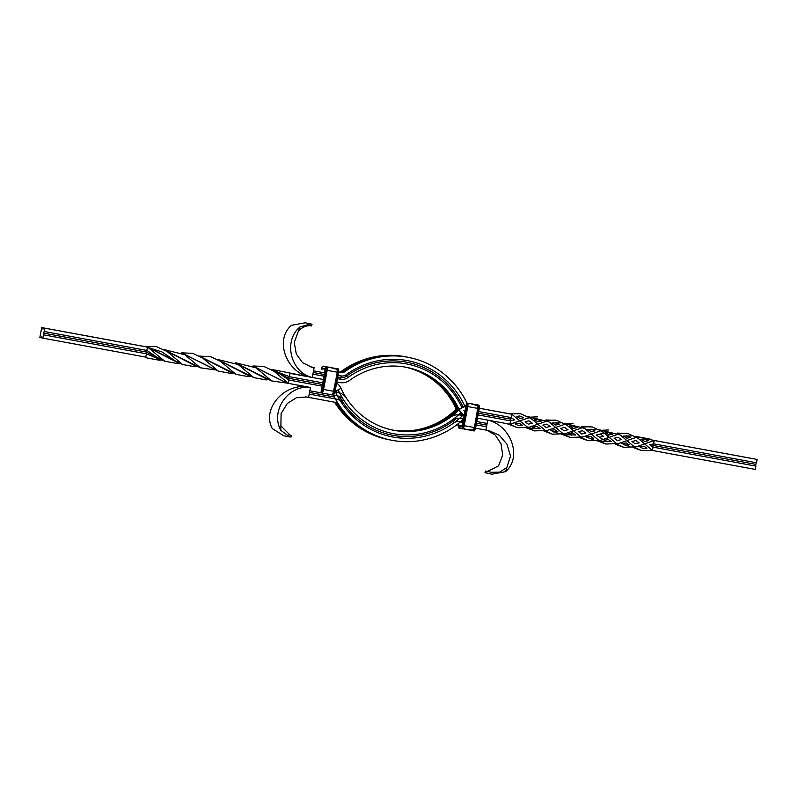 <?xml version="1.0" encoding="UTF-8"?>
<svg xmlns="http://www.w3.org/2000/svg" width="797" height="797" viewBox="0 0 797 797"><rect width="100%" height="100%" fill="white"/><g stroke="black" fill="none" stroke-linecap="round" stroke-linejoin="round"><path stroke-width="1.2" d="M339.233 396.368A83.386 79.391 101.1 0 0 452.676 421.344L453.961 422.799A85.08 81.005 101.1 0 1 335.188 391.357L341.006 388.338A78.315 74.569 101.1 0 0 393.379 430.231A78.315 74.569 101.1 0 0 450.345 417.279L449.329 417.08A78.315 74.569 101.1 0 1 392.871 430.131A78.315 74.569 -78.9 0 0 457.877 409.857L456.86 409.658A78.315 74.569 -78.9 0 1 392.373 430.031A78.315 74.569 101.1 0 0 448.312 416.881L448.87 417.419M405.095 367.078A78.315 74.569 101.1 0 1 455.994 408.662L457.01 408.861L455.994 408.662A13.529 12.882 101.1 0 0 456.213 409.12A13.529 12.882 -78.9 0 0 455.844 409.459A78.315 74.569 -78.9 0 1 391.865 429.922A78.315 74.569 101.1 0 0 447.306 416.682L448.312 416.881M334.61 402.216A88.457 84.223 101.1 0 0 388.388 439.595A88.457 84.223 -78.9 0 1 335.318 403.322A3.377 3.218 101.1 0 0 333.704 402.047M335.627 402.415A88.457 84.223 101.1 0 0 389.404 439.795A88.457 84.223 101.1 0 0 389.912 439.894A88.457 84.223 -78.9 0 1 389.404 439.795A88.457 84.223 -78.9 0 1 336.334 403.521A3.377 3.218 101.1 0 0 334.64 402.226M336.633 402.615A88.457 84.223 101.1 0 0 390.42 439.994A88.457 84.223 -78.9 0 1 337.35 403.72A3.377 3.218 101.1 0 0 335.547 402.385M190.662 357.395L218.199 371.063L230.333 373.315L233.302 373.116M261.894 370.515L287.269 383.168L310.441 387.452C288.833 384.293 269.844 410.724 280.803 430.28L289.65 436.945L291.144 436.975L291.154 435.262L290.168 435.222L280.893 425.857L280.803 430.28M182.822 353.44L211.006 367.547M254.044 366.56L282.248 380.677M42.889 338.147L41.882 337.948L41.603 336.603L40.866 337.749L39.85 337.549L41.703 327.577L42.709 327.776L42.988 329.121L43.725 327.975L44.742 328.175L42.889 338.147L145.801 357.106L146.957 357.963L159.101 360.184L162.07 359.995M181.806 352.852L192.675 353.33L202.607 357.983L218.199 371.063M253.038 365.982L263.917 366.471L273.869 371.123L288.285 383.367L288.893 380.039L322.377 386.206M183.798 354.057L215.489 369.838M255.04 367.178L286.352 382.809M333.036 394.485A88.457 84.223 101.1 0 0 391.427 440.193A88.457 84.223 101.1 0 0 455.774 425.558A3.377 3.218 -78.9 0 1 458.195 424.99L462.37 425.757M475.6 428.198L488.979 430.609L499.301 435.272L507.002 444.258L510.518 456.083L505.507 471.685L491.879 474.215L485.642 472.721L486.23 471.137L491.4 472.302L499.659 472.143L506.912 467.5M476.217 424.871L486.519 426.774L485.901 430.101M453.961 422.799A6.765 6.436 -78.9 0 1 458.813 421.663L463.007 422.44M336.623 383.068A13.529 12.882 101.1 0 1 341.006 388.338L338.097 389.843A81.692 77.787 101.1 0 0 452.158 420.039A10.142 9.664 -78.9 0 1 459.431 418.345L463.625 419.112A88.457 84.223 -78.9 0 1 391.427 440.193A88.457 84.223 -78.9 0 1 338.356 403.92A3.377 3.218 101.1 0 0 336.294 402.525L306.706 397.016L296.643 397.623L287.388 403.402L281.102 413.563L280.893 425.857M145.801 357.106L146.409 353.788L161.094 359.985M201.621 357.325L232.316 373.106M272.883 370.466L280.335 374.172L288.893 380.039L288.823 378.306L322.685 384.543M286.253 382.968L287.199 383.138M163.993 349.564L184.794 354.715L200.386 367.796L214.503 369.828M235.225 362.695L256.026 367.825L271.638 380.926L285.754 382.958M40.866 337.749L41.872 337.938M43.506 334.82L146.409 353.788L146.339 352.045L164.77 361.23L176.904 363.462L179.883 363.263M208.485 360.672L236.012 374.351L248.156 376.582L251.125 376.393M279.727 373.803L288.823 378.306L290.128 373.394L323.602 379.561M165.009 350.142L200.386 367.796M236.241 363.273L271.638 380.926M43.437 333.086L146.339 352.045L147.644 347.133L43.725 327.975M44.124 331.492L147.027 350.461L157.557 357.694M44.742 328.175L147.644 347.133L164.77 361.23M42.709 327.776L145.612 346.735L156.292 346.595L167.001 351.427L182.583 364.498L194.717 366.75L197.686 366.55M41.703 327.577L144.606 346.536M200.605 356.707L228.789 370.814M271.877 369.838L289.51 376.712L322.994 382.889M172.859 354.117L193.163 364.259M244.121 367.248L264.435 377.389M199.599 356.12L210.488 356.618L220.44 361.29L236.012 374.351M270.85 369.25L312.294 377.469C290.975 372.737 282.706 341.325 299.951 326.969L310.82 323.901L312.025 324.339L311.418 325.933L310.671 325.684M148.192 347.472L178.907 363.253M219.454 360.623L250.158 376.373M155.036 350.829L182.583 364.498M226.268 363.95L253.825 377.639L265.969 379.88L268.928 379.681M145.612 346.735L161.891 351.905L175.39 360.981M218.458 360.005L246.622 374.112M217.442 359.417L238.233 364.548L253.825 377.639M166.015 350.77L196.71 366.54M237.247 363.89L267.951 379.671M310.82 323.901L305.102 322.785L291.493 325.315C274.337 339.691 286.153 371.8 309.246 376.881L312.145 377.429M336.364 390.749A83.386 79.391 101.1 0 0 337.141 392.363M486.957 430.26L495.306 435.102L501.024 443.809L502.728 455.017L498.553 465.866L487.505 471.416M485.642 472.721L484.974 472.661L485.572 471.067L486.23 471.137M537.586 416.841L531.031 417.12L509.911 424.203L477.453 418.226L487.754 420.119L486.519 426.774L486.449 425.04L476.526 423.207M487.754 420.119C510.847 425.2 522.663 457.309 505.507 471.685M484.974 472.661L491.879 474.215M462.041 420.537L463.316 420.776M476.835 421.553L487.136 423.446L486.449 425.04M450.345 417.279A13.529 12.882 -78.9 0 1 460.048 415.018L464.243 415.795M456.86 409.658L458.185 410.674M465.966 406.49A13.529 12.882 -78.9 0 0 458.883 410.057L464.193 416.024L458.883 410.057A78.315 74.569 -78.9 0 1 393.379 430.231A78.315 74.569 -78.9 0 1 346.396 398.121A13.529 12.882 101.1 0 0 338.287 392.582A13.529 12.882 101.1 0 0 338.147 392.552L334.959 391.965M460.297 415.068A83.386 79.391 -78.9 0 0 461.772 413.653L461.065 412.507A81.692 77.787 -78.9 0 1 343.716 400.054A10.142 9.664 101.1 0 0 337.529 395.88L309.824 390.769L308.588 397.424L305.39 396.786M461.772 413.653L463.246 414.948A85.08 81.005 -78.9 0 1 341.036 401.987A6.765 6.436 101.1 0 0 336.912 399.207L309.206 394.097M516.914 427.61L509.911 424.203L510.528 420.886L478.07 414.898L510.528 420.886L510.459 419.142L478.379 413.235L510.459 419.142L511.146 417.558L478.688 411.571L511.146 417.558L511.764 414.231L479.296 408.253L511.764 414.231L509.911 424.203L477.453 418.226M289.65 436.945L283.722 435.79L272.345 428.627C261.476 409.08 284.011 383.347 307.403 386.854M310.441 387.452L309.824 390.769M334.312 396.996L309.515 392.433M288.853 434.803L291.154 435.262M456.661 418.256A83.386 79.391 -78.9 0 1 342.003 400.951L341.036 401.987M508.715 413.633L479.296 408.213L509.731 413.832L520.421 413.693L531.121 418.525L546.702 431.605L552.55 434.196L565.252 433.648L584.48 426.963L582.497 427.172M465.299 410.057A10.142 9.664 101.1 0 0 463.884 410.565L465.299 410.057L463.884 410.565L465.03 411.551A10.142 9.664 -78.9 0 1 463.894 410.565L465.03 411.551M626.661 435.69L630.557 437.433L626.95 438.191M621.471 439.605L617.386 440.542L614.128 438.25L617.994 437.274L621.471 439.605M606.637 438.45L611.359 441.588L601.038 441.249M555.389 422.549L559.275 424.303L555.698 425.06M550.199 426.475L546.164 427.421L542.857 425.12L546.772 424.143L550.199 426.475M537.039 426.475L540.177 428.477L529.766 428.119M650.043 439.037L637.899 436.816L618.651 443.491L605.949 444.029L600.141 441.458L584.53 428.348L563.738 423.227M605.83 444.009L597.401 440.88M573.073 423.366L566.667 423.685L547.419 430.35L534.717 430.898L528.889 428.328L511.764 414.231L513.228 413.832L511.764 414.231M534.588 430.878L526.15 427.75M644.773 441.468L648.369 440.711L644.504 438.978L641.067 439.366L644.454 441.279M635.807 440.532L631.981 441.548L635.189 443.859L639.224 442.883L635.807 440.532M625.794 442.943L621.839 443.53L629.411 446.479M573.282 425.847L569.825 426.236L573.222 428.138M564.585 427.401L560.719 428.407L563.967 430.739L568.022 429.752L564.585 427.401M554.573 429.802L550.647 430.4L558.149 433.349M626.083 442.883L629.172 444.865L624.918 445.105M567.394 424.183L577.098 427.59L571.559 428.836M554.832 429.752L557.89 431.725L553.646 431.974M756.532 462.778L653.63 443.809L756.532 462.778L757.15 459.451L755.845 464.362L652.942 445.403L654.247 440.492L636.494 446.768L623.782 447.316L617.954 444.736L602.373 431.655L592.42 427.003L581.521 426.505M623.523 447.266L615.194 444.148M590.936 426.674L584.48 426.963M552.291 434.146L543.962 431.018M519.754 413.553L513.228 413.832M757.15 459.451L654.247 440.492L757.15 459.451L654.247 440.492L653.63 443.809L649.754 444.816L653.012 447.137L652.942 445.403L652.394 450.464L653.012 447.137L755.915 466.106L755.297 469.423L652.394 450.464L641.595 450.584L635.757 448.024L620.146 434.923L599.364 429.792M643.627 446.22L639.692 446.798L642.761 448.382L646.995 448.143L643.906 446.171M595.678 429.404L587.628 429.513L590.995 431.406M582.388 430.689L578.522 431.695L581.77 434.006L585.845 433.04L582.388 430.689M572.385 433.1L568.44 433.678L571.539 435.262M520.082 418.495L523.699 417.738L519.793 416.004L516.396 416.393L519.764 418.295M631.354 435.989L623.214 436.069L626.631 437.991M608.031 439.655L604.116 440.243L607.165 441.837M560.361 422.898L552.032 422.958L555.399 424.871M536.76 426.525L532.834 427.112L535.893 428.696M755.118 459.052L654.198 440.452M626.532 433.229L620.096 433.538L600.878 440.213L588.156 440.741L582.338 438.191L566.747 425.09L556.804 420.437L545.925 419.949M587.937 440.701L579.558 437.583M555.28 420.089L548.844 420.417L529.626 427.082L517.901 427.78L506.952 423.665M591.035 429.135L594.941 430.868L591.324 431.605M571.001 431.884L575.723 435.003L565.442 434.704M511.146 417.558L514.573 419.909L510.528 420.886M602.98 430.749L612.734 434.146L607.184 435.401M600.191 433.957L603.608 436.318L599.563 437.294M590.447 436.328L593.566 438.3L589.292 438.519M531.709 417.618L541.562 421.015L537.905 421.782M532.336 423.187L528.351 424.163L525.093 421.852L528.969 420.836L532.336 423.187M519.216 423.187L522.324 425.18L518.05 425.399L515.021 423.825L518.937 423.247M509.931 424.402L508.187 423.904M641.366 450.544L633.007 447.436M608.818 429.952L602.283 430.25L583.035 436.935L570.333 437.473L564.525 434.893L548.914 421.812L528.112 416.662M570.094 437.423L561.775 434.315M608.918 432.402L605.491 432.821L608.858 434.724M604.285 433.04L596.305 434.973L603.08 439.625M590.159 436.377L586.253 436.965L593.735 439.914M537.636 419.282L534.209 419.68L537.596 421.583M617.147 433.08L628.036 433.568L637.989 438.22L652.394 450.464L755.297 469.423L755.845 464.362L652.942 445.403L653.63 443.809M406.111 367.258A78.315 74.569 101.1 0 1 458.016 409.06L457.01 408.861A78.315 74.569 101.1 0 0 405.603 367.168M457.01 408.861L458.604 408.393M464.362 415.117A13.529 12.882 101.1 0 1 459.032 409.26L466.066 405.613L459.032 409.26A78.315 74.569 101.1 0 0 406.619 367.357A78.315 74.569 101.1 0 0 349.694 380.318A13.529 12.882 -78.9 0 1 340 382.58L336.822 381.992M310.262 377.081L311.278 377.28M323.612 379.561L312.294 377.469L314.138 367.497L311.478 367.068L302.581 362.685L296.295 353.988L294.252 342.441L299.951 326.969M347.89 377.559L346.605 376.104A83.386 79.391 101.1 0 1 463.017 406.918L461.941 407.755A81.692 77.787 101.1 0 0 347.89 377.559A10.142 9.664 -78.9 0 1 340.608 379.252L337.44 378.665M463.017 406.918L464.86 406.241A85.08 81.005 101.1 0 0 346.077 374.799A6.765 6.436 -78.9 0 1 341.226 375.925L338.048 375.347M458.355 425.02A2.959 0.907 -79.6 0 0 458.783 427.64L461.573 428.188A2.959 0.907 -79.6 0 0 462.997 425.459L466.534 406.34L467.46 406.51A3.377 1.036 -79.6 0 0 467.062 402.983L466.315 403.312L466.245 405.524M466.942 402.993A88.457 84.223 101.1 0 0 408.572 357.395A88.457 84.223 101.1 0 0 344.274 372.04A3.377 3.218 -78.9 0 1 341.843 372.607L340.827 372.408A3.377 3.218 -78.9 0 0 343.258 371.84A88.457 84.223 101.1 0 1 407.556 357.195L408.572 357.395M312.105 367.098L310.063 366.75M324.837 372.906L313.52 370.824M324.22 376.234L312.902 374.152M346.077 374.799L346.605 376.104A8.458 8.05 -78.9 0 1 340.538 377.519L337.749 377.001M324.528 374.57L313.211 372.478M309.485 325.584L311.418 325.933M310.77 325.863C314.496 326.192 305.002 323.472 298.447 331.134M313.121 367.297L311.099 366.909M407.048 357.106A88.457 84.223 101.1 0 0 406.54 357.006L405.524 356.807A88.457 84.223 101.1 0 0 341.226 371.442A3.377 3.218 -78.9 0 1 338.805 372.01M406.54 357.006A88.457 84.223 101.1 0 0 342.242 371.641A3.377 3.218 -78.9 0 1 339.811 372.209L339.811 372.209M618.851 433.737L618.163 433.658M547.589 420.607L546.941 420.537M511.076 425.06L509.094 424.084M755.915 466.096L653.012 447.137M509.731 413.832L510.747 414.032M511.973 414.032L509.96 413.842M654.247 440.492L634.97 436.348M452.158 420.039L452.676 421.344M343.716 400.054L342.003 400.951M336.982 403.252L335.318 403.322M338.356 403.92L337.35 403.72M336.264 369.19L337.001 369.33A2.77 0.847 100.4 0 1 337.32 372.209L333.784 391.327L323.642 389.464A2.6 0.797 100.4 0 1 322.934 391.476M337.32 372.209L333.525 391.277A2.6 0.797 100.4 0 1 332.359 393.688M333.784 391.327A2.77 0.847 100.4 0 1 332.449 393.887M338.327 369.4A2.959 0.907 100.4 0 1 338.566 372.438L335.049 391.566L333.843 391.337A2.959 0.907 100.4 0 1 332.409 394.077M338.197 369.111L337.898 368.872A3.377 1.036 100.4 0 1 338.297 372.388L334.76 391.506A3.377 1.036 100.4 0 1 333.126 394.635C333.923 394.754 334.561 393.728 335.049 391.566L338.297 372.388L334.361 391.437A3.377 1.036 100.4 0 1 332.738 394.565M335.029 391.556A2.959 0.907 100.4 0 1 333.714 394.296M321.948 368.901L322.456 368.144L325.246 368.682L325.395 370.007L321.241 390.301M326.85 367.287A2.959 0.907 100.4 0 1 327.089 370.326L323.572 389.444L322.367 389.225A2.959 0.907 100.4 0 1 320.932 391.955M327.089 370.326L326.431 370.207L322.885 389.325A3.377 1.036 100.4 0 1 321.261 392.453M326.72 366.989L326.431 366.759A3.377 1.036 100.4 0 1 326.82 370.276L323.283 389.394A3.377 1.036 100.4 0 1 321.649 392.522C322.446 392.642 323.084 391.616 323.572 389.444L327.188 370.346L337.071 372.159A2.6 0.797 100.4 0 0 336.832 369.479A2.6 0.797 100.4 0 0 336.762 369.449A18.281 17.404 101.1 0 0 332.15 367.806A18.281 17.404 101.1 0 0 327.149 367.596M323.552 389.444A2.959 0.907 100.4 0 1 322.237 392.174M335.109 368.324L334.72 368.254A3.377 1.036 100.4 0 0 334.71 368.254A3.377 1.036 100.4 0 1 334.71 368.254L337.51 368.792A3.377 1.036 100.4 0 1 337.908 372.319L337.38 372.219L333.843 391.337M323.572 389.444L327.109 370.326C327.308 367.636 327.079 366.441 326.431 366.759L326.033 366.68A3.377 1.036 100.4 0 1 326.431 370.207L325.903 370.107L322.367 389.225M327.248 368.184A2.6 0.797 100.4 0 1 327.188 370.346M337.001 369.33L329.36 367.268A18.281 17.404 101.1 0 0 326.82 366.969L329.36 367.268M334.341 368.393L337.031 369.141A2.959 0.907 100.4 0 1 337.38 372.219M325.246 368.682L321.51 389.992M323.203 366.132A3.377 1.036 100.4 0 1 323.233 366.132L325.555 367.018A2.959 0.907 100.4 0 1 325.903 370.107M335.507 368.842L337.031 369.141M322.476 369.001L325.415 369.141L322.456 368.144M321.321 369.21C321.809 367.038 322.446 366.012 323.233 366.132A3.377 1.036 100.4 0 1 323.243 366.132L325.555 367.018M321.42 368.812A2.959 0.907 100.4 0 1 322.765 366.481M340.608 379.252L341.226 375.925M342.76 372.139L341.226 371.442M341.843 372.607L340.827 372.408M344.274 372.04L343.258 371.84M474.972 404.627L475.749 404.557A3.377 1.036 -79.6 0 0 475.739 404.557A3.377 1.036 -79.6 0 0 475.739 404.547M471.665 430.031L473.049 430.3A2.959 0.907 -79.6 0 0 474.474 427.571L478.021 408.453A2.959 0.907 -79.6 0 0 477.672 405.364L475.351 404.477A3.377 1.036 -79.6 0 0 475.311 404.477M467.45 403.192A18.281 17.404 -78.9 0 1 469.991 403.491L467.45 403.192M478.021 408.453L478.539 408.552A3.377 1.036 -79.6 0 0 478.14 405.025L474.833 404.577M474.474 427.571L474.992 427.67L478.937 408.622A3.377 1.036 -79.6 0 0 478.539 405.095L478.828 405.334M477.672 405.364L476.138 405.065M477.443 405.693L476.895 405.414M467.779 403.83A18.281 17.404 -78.9 0 1 472.78 404.039A18.281 17.404 -78.9 0 1 477.403 405.683A2.6 0.797 -79.6 0 1 477.473 405.703A2.6 0.797 -79.6 0 1 477.702 408.393L477.961 408.443A2.77 0.847 -79.6 0 0 477.632 405.563M462.997 425.459L463.914 425.628L467.749 406.56C468.068 404.368 467.839 403.172 467.062 402.983L467.351 403.222M461.573 428.188L461.891 428.676A3.377 1.036 -79.6 0 0 463.515 425.548L467.062 406.43A3.377 1.036 -79.6 0 0 466.783 402.963M466.534 406.34A2.959 0.907 -79.6 0 0 466.315 403.312M473.049 430.3L473.358 430.788A3.377 1.036 -79.6 0 0 473.368 430.798A3.377 1.036 -79.6 0 0 474.992 427.67L479.206 408.672A2.959 0.907 -79.6 0 0 478.957 405.633M458.783 427.64L462.28 428.746A3.377 1.036 -79.6 0 0 462.29 428.756A3.377 1.036 -79.6 0 0 463.914 425.628L467.819 406.57L477.702 408.393L474.414 427.561L477.961 408.443M467.819 406.57A2.6 0.797 -79.6 0 0 467.879 404.418M462.868 428.407A2.959 0.907 -79.6 0 0 464.183 425.678L467.729 406.56A2.959 0.907 -79.6 0 0 467.48 403.511M466.016 406.231L461.871 426.525L466.036 406.241M470.3 430.041L473.757 430.868A3.377 1.036 -79.6 0 0 473.767 430.868A3.377 1.036 -79.6 0 0 475.391 427.74L479.206 408.672M474.345 430.519A2.959 0.907 -79.6 0 0 475.66 427.79L479.226 408.672C479.545 406.48 479.326 405.294 478.539 405.095L475.749 404.557M463.565 427.7A2.6 0.797 -79.6 0 0 464.282 425.688L474.165 427.511A2.6 0.797 -79.6 0 1 472.99 429.922L473.079 430.111A2.77 0.847 -79.6 0 0 474.414 427.561M472.91 429.922A2.6 0.797 -79.6 0 0 472.99 429.922L467.64 429.742A18.281 17.404 101.1 0 0 472.91 429.922M463.266 428.218A18.281 17.404 101.1 0 0 467.64 429.742L464.85 429.194A18.281 17.404 101.1 0 1 462.808 428.656L464.85 429.194M467.749 406.56L464.203 425.678C463.436 428.238 462.798 429.264 462.29 428.756L462.609 428.656M459.421 425.219L462.2 426.156L459.082 425.977L461.871 426.525M470.19 430.041L473.767 430.868C474.275 431.376 474.912 430.35 475.679 427.79M472.412 429.981L473.079 430.111M458.883 425.12L459.082 425.977M388.388 439.595L389.404 439.795L388.388 439.595M146.957 357.963L145.193 357.056M390.42 439.994L391.427 440.193L390.42 439.994M637.899 436.816L635.906 437.025M566.667 423.685L564.684 423.894M620.096 433.538L618.093 433.747M548.844 420.417L546.842 420.627M602.283 430.25L600.29 430.46M531.031 417.12L529.049 417.329M338.586 372.448C338.785 369.748 338.556 368.553 337.908 368.872L335.119 368.324M334.71 368.254L334.192 368.344M633.964 447.117L635.757 448.024M562.742 433.996L564.525 434.893M580.555 437.274L582.338 438.191M616.151 443.829L617.954 444.736M544.909 430.689L546.702 431.605M598.348 440.552L600.141 441.458M527.106 427.431L528.889 428.328M477.473 405.703L469.991 403.491M458.414 424.552C458.086 426.754 458.315 427.939 459.092 428.128L461.881 428.676"/></g></svg>
